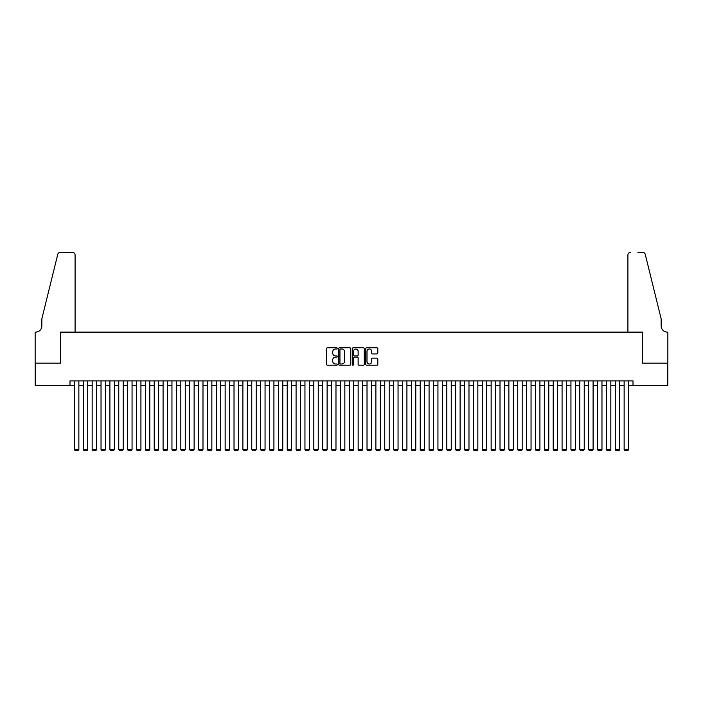 <?xml version="1.0" encoding="UTF-8"?>
<svg xmlns="http://www.w3.org/2000/svg" width="703" height="703" viewBox="0 0 703 703"><rect width="100%" height="100%" fill="white"/><g stroke="black" fill="none" stroke-linecap="round" stroke-linejoin="round"><path stroke-width="1.05" d="M337.317 348.416A0.606 0.606 0 0 0 336.702 347.809L327.457 347.809A0.87 0.87 0 0 0 326.587 348.679L326.587 364.339A0.87 0.87 0 0 0 327.457 365.209L336.702 365.209A0.606 0.606 0 0 0 337.317 364.602A0.606 0.606 0 0 0 336.702 363.996L335.507 363.996A2.786 2.786 0 0 1 332.721 361.21L332.721 359.901A2.786 2.786 0 0 1 335.507 357.115L336.702 357.115A0.606 0.606 0 0 0 337.317 356.509A0.606 0.606 0 0 0 336.702 355.903L335.507 355.903A2.786 2.786 0 0 1 332.721 353.117L332.721 351.808A2.786 2.786 0 0 1 335.507 349.022L336.702 349.022A0.606 0.606 0 0 0 337.317 348.416M376.931 353.943A0.87 0.87 0 0 0 377.801 353.073L377.801 348.679A0.87 0.87 0 0 0 376.931 347.809L366.667 347.809A0.87 0.87 0 0 0 365.797 348.679L365.797 364.339A0.87 0.87 0 0 0 366.667 365.209L376.931 365.209A0.87 0.87 0 0 0 377.801 364.339L377.801 359.031A0.87 0.87 0 0 0 376.931 358.161L372.537 358.161A0.87 0.87 0 0 0 371.667 359.031L371.667 361.667A2.329 2.329 0 0 1 369.339 363.996A2.329 2.329 0 0 1 367.01 361.667L367.01 351.351A2.329 2.329 0 0 1 369.339 349.022A2.329 2.329 0 0 1 371.667 351.351L371.667 353.073A0.87 0.87 0 0 0 372.537 353.943L376.931 353.943M69.992 385.323L35.194 385.323L35.194 363.161L60.686 363.161L60.686 332.124L642.314 332.124L642.314 363.161L667.806 363.161L667.806 385.323L633.008 385.323L633.008 380.894L69.992 380.894L69.992 385.323L74.43 385.323M350.735 348.679A0.87 0.87 0 0 0 349.866 347.809L339.602 347.809A0.87 0.87 0 0 0 338.732 348.679L338.732 364.339A0.87 0.87 0 0 0 339.602 365.209L349.866 365.209A0.87 0.87 0 0 0 350.735 364.339L350.735 348.679M353.134 347.809L363.398 347.809A0.87 0.87 0 0 1 364.268 348.679L364.268 364.339A0.87 0.87 0 0 1 363.398 365.209L359.005 365.209A0.87 0.87 0 0 1 358.135 364.339L358.135 357.985A0.87 0.87 0 0 0 357.265 357.115L354.347 357.115A0.87 0.87 0 0 0 353.477 357.985L353.477 364.602A0.606 0.606 0 0 1 352.871 365.209A0.606 0.606 0 0 1 352.265 364.602L352.265 348.679A0.87 0.87 0 0 1 353.134 347.809M78.859 385.323L83.297 385.323M87.726 385.323L92.163 385.323M96.592 385.323L101.03 385.323M105.459 385.323L109.896 385.323M114.325 385.323L118.763 385.323M123.192 385.323L127.63 385.323M132.059 385.323L136.496 385.323M140.925 385.323L145.354 385.323M149.792 385.323L154.221 385.323M158.658 385.323L163.087 385.323M167.525 385.323L171.954 385.323M176.391 385.323L180.82 385.323M185.258 385.323L189.687 385.323M194.125 385.323L198.554 385.323M202.991 385.323L207.42 385.323M211.858 385.323L216.287 385.323M220.724 385.323L225.153 385.323M229.591 385.323L234.02 385.323M238.458 385.323L242.886 385.323M247.324 385.323L251.753 385.323M256.191 385.323L260.62 385.323M265.057 385.323L269.486 385.323M273.924 385.323L278.353 385.323M282.782 385.323L287.219 385.323M291.648 385.323L296.086 385.323M300.515 385.323L304.953 385.323M309.382 385.323L313.819 385.323M318.248 385.323L322.686 385.323M327.115 385.323L331.552 385.323M335.981 385.323L340.419 385.323M344.848 385.323L349.286 385.323M353.714 385.323L358.152 385.323M362.581 385.323L367.019 385.323M371.448 385.323L375.885 385.323M380.314 385.323L384.752 385.323M389.181 385.323L393.618 385.323M398.047 385.323L402.485 385.323M406.914 385.323L411.352 385.323M415.781 385.323L420.218 385.323M424.647 385.323L429.076 385.323M433.514 385.323L437.943 385.323M442.38 385.323L446.809 385.323M451.247 385.323L455.676 385.323M460.114 385.323L464.542 385.323M468.98 385.323L473.409 385.323M477.847 385.323L482.276 385.323M486.713 385.323L491.142 385.323M495.58 385.323L500.009 385.323M504.446 385.323L508.875 385.323M513.313 385.323L517.742 385.323M522.18 385.323L526.609 385.323M531.046 385.323L535.475 385.323M539.913 385.323L544.342 385.323M548.779 385.323L553.208 385.323M557.646 385.323L562.075 385.323M566.504 385.323L570.941 385.323M575.37 385.323L579.808 385.323M584.237 385.323L588.675 385.323M593.104 385.323L597.541 385.323M601.97 385.323L606.408 385.323M610.837 385.323L615.274 385.323M619.703 385.323L624.141 385.323M628.57 385.323L633.008 385.323M340.56 349.022A0.606 0.606 0 0 0 339.944 349.637L339.944 363.381A0.606 0.606 0 0 0 340.56 363.996L341.816 363.996A2.786 2.786 0 0 0 344.602 361.21L344.602 351.808A2.786 2.786 0 0 0 341.816 349.022L340.56 349.022M358.135 351.395A2.329 2.329 0 0 0 355.806 349.066A2.329 2.329 0 0 0 353.477 351.395L353.477 355.033A0.87 0.87 0 0 0 354.347 355.903L357.265 355.903A0.87 0.87 0 0 0 358.135 355.033L358.135 351.395M78.859 380.894L78.859 449.516L74.43 449.516L74.43 380.894M78.859 449.516L78.2 450.667L75.089 450.667L74.43 449.516M75.089 332.124L75.089 254.987A2.663 2.663 0 0 0 72.435 252.333L60.326 252.333A2.663 2.663 0 0 0 57.751 254.354L41.846 318.828L41.846 325.92A6.204 6.204 0 0 1 35.633 332.124L35.15 332.124L35.15 363.161L60.555 363.161L60.555 332.124L75.089 332.124L75.089 254.987C74.922 253.388 74.035 252.5 72.435 252.333L65.071 252.333M57.751 254.354C58.428 252.895 58.428 252.895 57.751 254.354C58.428 252.895 58.428 252.895 57.751 254.354M41.846 325.92A6.204 6.204 0 0 1 35.633 332.124M627.911 332.124L627.911 254.987L627.911 332.124L642.445 332.124L642.445 363.161L667.85 363.161L667.85 332.124L667.367 332.124A6.204 6.204 0 0 1 661.154 325.92A6.204 6.204 0 0 0 667.367 332.124M656.277 299.056L645.249 254.354L661.154 318.828L661.154 325.92M637.929 252.333L642.674 252.333A2.663 2.663 0 0 1 645.249 254.354C644.572 252.895 644.572 252.895 645.249 254.354C644.572 252.895 644.572 252.895 645.249 254.354M630.565 252.333A2.663 2.663 0 0 0 627.911 254.987C628.078 253.388 628.965 252.5 630.565 252.333M87.726 380.894L87.726 449.516L83.297 449.516L83.297 380.894M87.726 449.516L87.067 450.667L83.956 450.667L83.297 449.516M96.592 380.894L96.592 449.516L92.163 449.516L92.163 380.894M96.592 449.516L95.924 450.667L92.822 450.667L92.163 449.516M105.459 380.894L105.459 449.516L101.03 449.516L101.03 380.894M105.459 449.516L104.791 450.667L101.689 450.667L101.03 449.516M114.325 380.894L114.325 449.516L109.896 449.516L109.896 380.894M114.325 449.516L113.658 450.667L110.556 450.667L109.896 449.516M123.192 380.894L123.192 449.516L118.763 449.516L118.763 380.894M123.192 449.516L122.524 450.667L119.422 450.667L118.763 449.516M132.059 380.894L132.059 449.516L127.63 449.516L127.63 380.894M132.059 449.516L131.391 450.667L128.289 450.667L127.63 449.516M140.925 380.894L140.925 449.516L136.496 449.516L136.496 380.894M140.925 449.516L140.257 450.667L137.155 450.667L136.496 449.516M149.792 380.894L149.792 449.516L145.354 449.516L145.354 380.894M149.792 449.516L149.124 450.667L146.022 450.667L145.354 449.516M158.658 380.894L158.658 449.516L154.221 449.516L154.221 380.894M158.658 449.516L157.99 450.667L154.888 450.667L154.221 449.516M167.525 380.894L167.525 449.516L163.087 449.516L163.087 380.894M167.525 449.516L166.857 450.667L163.755 450.667L163.087 449.516M176.391 380.894L176.391 449.516L171.954 449.516L171.954 380.894M176.391 449.516L175.724 450.667L172.622 450.667L171.954 449.516M185.258 380.894L185.258 449.516L180.82 449.516L180.82 380.894M185.258 449.516L184.59 450.667L181.488 450.667L180.82 449.516M194.125 380.894L194.125 449.516L189.687 449.516L189.687 380.894M194.125 449.516L193.457 450.667L190.355 450.667L189.687 449.516M202.991 380.894L202.991 449.516L198.554 449.516L198.554 380.894M202.991 449.516L202.323 450.667L199.221 450.667L198.554 449.516M211.858 380.894L211.858 449.516L207.42 449.516L207.42 380.894M211.858 449.516L211.19 450.667L208.088 450.667L207.42 449.516M220.724 380.894L220.724 449.516L216.287 449.516L216.287 380.894M220.724 449.516L220.057 450.667L216.955 450.667L216.287 449.516M229.591 380.894L229.591 449.516L225.153 449.516L225.153 380.894M229.591 449.516L228.923 450.667L225.821 450.667L225.153 449.516M238.458 380.894L238.458 449.516L234.02 449.516L234.02 380.894M238.458 449.516L237.79 450.667L234.688 450.667L234.02 449.516M247.324 380.894L247.324 449.516L242.886 449.516L242.886 380.894M247.324 449.516L246.656 450.667L243.554 450.667L242.886 449.516M256.191 380.894L256.191 449.516L251.753 449.516L251.753 380.894M256.191 449.516L255.523 450.667L252.421 450.667L251.753 449.516M265.057 380.894L265.057 449.516L260.62 449.516L260.62 380.894M265.057 449.516L264.39 450.667L261.288 450.667L260.62 449.516M273.924 380.894L273.924 449.516L269.486 449.516L269.486 380.894M273.924 449.516L273.256 450.667L270.154 450.667L269.486 449.516M282.782 380.894L282.782 449.516L278.353 449.516L278.353 380.894M282.782 449.516L282.123 450.667L279.021 450.667L278.353 449.516M291.648 380.894L291.648 449.516L287.219 449.516L287.219 380.894M291.648 449.516L290.989 450.667L287.887 450.667L287.219 449.516M300.515 380.894L300.515 449.516L296.086 449.516L296.086 380.894M300.515 449.516L299.856 450.667L296.754 450.667L296.086 449.516M309.382 380.894L309.382 449.516L304.953 449.516L304.953 380.894M309.382 449.516L308.722 450.667L305.62 450.667L304.953 449.516M318.248 380.894L318.248 449.516L313.819 449.516L313.819 380.894M318.248 449.516L317.589 450.667L314.487 450.667L313.819 449.516M327.115 380.894L327.115 449.516L322.686 449.516L322.686 380.894M327.115 449.516L326.456 450.667L323.354 450.667L322.686 449.516M335.981 380.894L335.981 449.516L331.552 449.516L331.552 380.894M335.981 449.516L335.322 450.667L332.211 450.667L331.552 449.516M344.848 380.894L344.848 449.516L340.419 449.516L340.419 380.894M344.848 449.516L344.189 450.667L341.078 450.667L340.419 449.516M353.714 380.894L353.714 449.516L349.286 449.516L349.286 380.894M353.714 449.516L353.055 450.667L349.945 450.667L349.286 449.516M362.581 380.894L362.581 449.516L358.152 449.516L358.152 380.894M362.581 449.516L361.922 450.667L358.811 450.667L358.152 449.516M371.448 380.894L371.448 449.516L367.019 449.516L367.019 380.894M371.448 449.516L370.789 450.667L367.678 450.667L367.019 449.516M380.314 380.894L380.314 449.516L375.885 449.516L375.885 380.894M380.314 449.516L379.646 450.667L376.544 450.667L375.885 449.516M389.181 380.894L389.181 449.516L384.752 449.516L384.752 380.894M389.181 449.516L388.513 450.667L385.411 450.667L384.752 449.516M398.047 380.894L398.047 449.516L393.618 449.516L393.618 380.894M398.047 449.516L397.38 450.667L394.278 450.667L393.618 449.516M406.914 380.894L406.914 449.516L402.485 449.516L402.485 380.894M406.914 449.516L406.246 450.667L403.144 450.667L402.485 449.516M415.781 380.894L415.781 449.516L411.352 449.516L411.352 380.894M415.781 449.516L415.113 450.667L412.011 450.667L411.352 449.516M424.647 380.894L424.647 449.516L420.218 449.516L420.218 380.894M424.647 449.516L423.979 450.667L420.877 450.667L420.218 449.516M433.514 380.894L433.514 449.516L429.076 449.516L429.076 380.894M433.514 449.516L432.846 450.667L429.744 450.667L429.076 449.516M442.38 380.894L442.38 449.516L437.943 449.516L437.943 380.894M442.38 449.516L441.712 450.667L438.61 450.667L437.943 449.516M451.247 380.894L451.247 449.516L446.809 449.516L446.809 380.894M451.247 449.516L450.579 450.667L447.477 450.667L446.809 449.516M460.114 380.894L460.114 449.516L455.676 449.516L455.676 380.894M460.114 449.516L459.446 450.667L456.344 450.667L455.676 449.516M468.98 380.894L468.98 449.516L464.542 449.516L464.542 380.894M468.98 449.516L468.312 450.667L465.21 450.667L464.542 449.516M477.847 380.894L477.847 449.516L473.409 449.516L473.409 380.894M477.847 449.516L477.179 450.667L474.077 450.667L473.409 449.516M486.713 380.894L486.713 449.516L482.276 449.516L482.276 380.894M486.713 449.516L486.045 450.667L482.943 450.667L482.276 449.516M495.58 380.894L495.58 449.516L491.142 449.516L491.142 380.894M495.58 449.516L494.912 450.667L491.81 450.667L491.142 449.516M504.446 380.894L504.446 449.516L500.009 449.516L500.009 380.894M504.446 449.516L503.779 450.667L500.677 450.667L500.009 449.516M513.313 380.894L513.313 449.516L508.875 449.516L508.875 380.894M513.313 449.516L512.645 450.667L509.543 450.667L508.875 449.516M522.18 380.894L522.18 449.516L517.742 449.516L517.742 380.894M522.18 449.516L521.512 450.667L518.41 450.667L517.742 449.516M531.046 380.894L531.046 449.516L526.609 449.516L526.609 380.894M531.046 449.516L530.378 450.667L527.276 450.667L526.609 449.516M539.913 380.894L539.913 449.516L535.475 449.516L535.475 380.894M539.913 449.516L539.245 450.667L536.143 450.667L535.475 449.516M548.779 380.894L548.779 449.516L544.342 449.516L544.342 380.894M548.779 449.516L548.112 450.667L545.01 450.667L544.342 449.516M557.646 380.894L557.646 449.516L553.208 449.516L553.208 380.894M557.646 449.516L556.978 450.667L553.876 450.667L553.208 449.516M566.504 380.894L566.504 449.516L562.075 449.516L562.075 380.894M566.504 449.516L565.845 450.667L562.743 450.667L562.075 449.516M575.37 380.894L575.37 449.516L570.941 449.516L570.941 380.894M575.37 449.516L574.711 450.667L571.609 450.667L570.941 449.516M584.237 380.894L584.237 449.516L579.808 449.516L579.808 380.894M584.237 449.516L583.578 450.667L580.476 450.667L579.808 449.516M593.104 380.894L593.104 449.516L588.675 449.516L588.675 380.894M593.104 449.516L592.444 450.667L589.342 450.667L588.675 449.516M601.97 380.894L601.97 449.516L597.541 449.516L597.541 380.894M601.97 449.516L601.311 450.667L598.209 450.667L597.541 449.516M610.837 380.894L610.837 449.516L606.408 449.516L606.408 380.894M610.837 449.516L610.178 450.667L607.076 450.667L606.408 449.516M619.703 380.894L619.703 449.516L615.274 449.516L615.274 380.894M619.703 449.516L619.044 450.667L615.933 450.667L615.274 449.516M628.57 380.894L628.57 449.516L624.141 449.516L624.141 380.894M628.57 449.516L627.911 450.667L624.8 450.667L624.141 449.516"/></g></svg>
